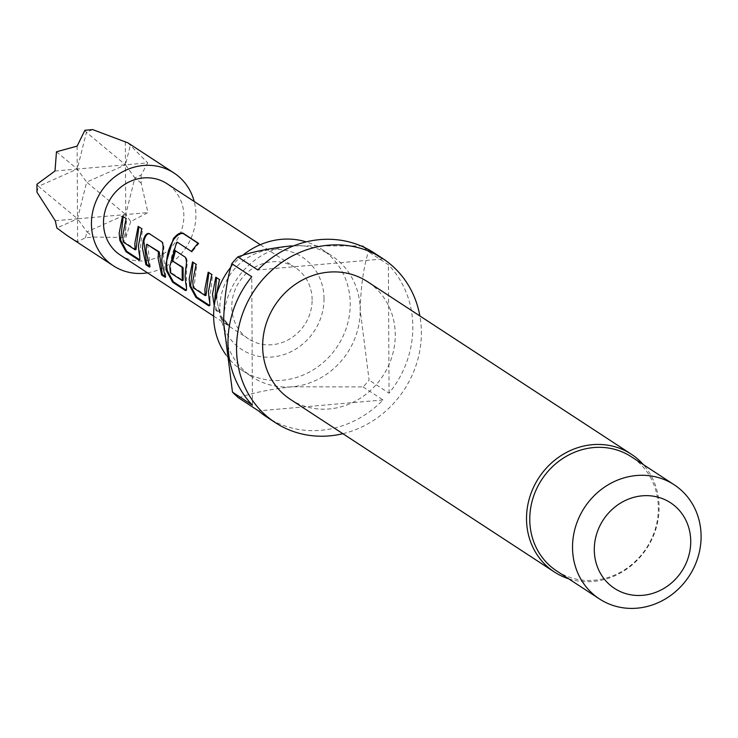 <?xml version="1.0" encoding="UTF-8"?>
<svg xmlns="http://www.w3.org/2000/svg" width="738" height="738" viewBox="0 0 738 738"><rect width="100%" height="100%" fill="white"/><g stroke="black" fill="none" stroke-linecap="round" stroke-linejoin="round"><path stroke-width="0.55" stroke-dasharray="3.69 2.77" d="M228.503 325.624C222.553 321.159 219.832 318.124 220.321 316.51L229.011 325.901M219.767 316.353L221.003 316.021L229.02 324.951C223.134 320.532 220.468 317.561 221.003 316.021L219.767 316.353M324.019 298.696A55.249 50.654 123.2 0 0 271.667 249.555A55.249 50.654 123.2 0 0 219.878 307.838A55.249 50.654 123.2 0 0 272.23 356.989A55.249 50.654 123.2 0 0 324.019 298.696M226.012 354.895A72.481 66.448 123.2 0 0 242.258 370.458A72.481 66.448 123.2 0 0 313.364 369.793A72.481 66.448 123.2 0 0 350.236 303.788A72.481 66.448 123.2 0 0 321.593 249.13A72.481 66.448 123.2 0 0 306.159 241.879M242.534 255.431A72.481 66.448 123.2 0 0 230.92 267.091M291.528 245.846A72.481 66.448 123.2 0 0 223.596 322.312A72.481 66.448 123.2 0 0 252.239 376.98A72.481 66.448 123.2 0 0 292.266 386.786L363.068 386.915A98.062 89.898 123.2 0 0 369.101 380.125L360.209 310.32A72.481 66.448 123.2 0 0 331.565 255.652A72.481 66.448 123.2 0 0 291.528 245.846L362.33 245.966A98.062 89.898 123.2 0 1 368.428 251.686L388.382 264.739A98.062 89.898 -56.8 0 1 412.828 326.833A98.062 89.898 -56.8 0 1 389.055 393.179L369.101 380.125M342.875 433.695A98.062 89.898 123.2 0 0 421.38 332.432A98.062 89.898 123.2 0 0 419.876 315.947M374.074 252.885A98.062 89.898 -56.8 0 1 382.284 259.02L365.162 247.82M290.458 399.424A70.35 64.492 123.2 0 0 359.48 398.788A70.35 64.492 123.2 0 0 395.254 334.72A70.35 64.492 123.2 0 0 367.459 281.667M568.675 578.795A70.35 64.492 123.2 0 0 659.117 507.255A70.35 64.492 123.2 0 0 643.342 464.608M556.72 570.981A68.219 62.536 123.2 0 0 623.647 570.363A68.219 62.536 123.2 0 0 658.342 508.242A68.219 62.536 123.2 0 0 631.387 456.794M147.517 272.848A55.424 50.811 123.2 0 0 195.911 214.804A55.424 50.811 123.2 0 0 194.186 201.483M141.115 175.1L141.161 183.098L147.951 212.599L130.737 221.511L125.718 214.555L134.888 177.886L125.46 164.814L147.692 162.858L141.115 175.1L134.888 177.886L141.161 183.098M127.849 142.821L147.692 162.858M120.34 255.08A42.638 39.086 123.2 0 0 162.175 254.693A42.638 39.086 123.2 0 0 183.854 215.865A42.638 39.086 123.2 0 0 167.009 183.707M216.096 296.372L219.555 312.894L215.966 310.541L214.232 305.892M312.128 299.739A42.638 39.086 123.2 0 0 295.283 267.59A42.638 39.086 123.2 0 0 253.457 267.977A42.638 39.086 123.2 0 0 231.769 306.796A42.638 39.086 123.2 0 0 248.614 338.954A42.638 39.086 123.2 0 0 290.44 338.567A42.638 39.086 123.2 0 0 312.128 299.739M56.466 151.788L77.241 169.048L125.46 164.814L130.331 145.303M55.009 171.004L77.241 169.048L38.45 186.354L77.499 218.789L147.951 212.599M130.737 221.511L125.838 237.488L93.2 237.073L85.451 237.756L77.619 241.723L67.186 235.597M92.637 129.593L86.411 132.37L84.888 130.275M36.974 192.249L38.45 186.354L36.937 184.251M55.267 220.745L77.499 218.789L56.863 227.996M85.451 237.756L86.927 231.861L93.2 237.073M77.121 146.115L77.241 169.048L86.411 132.37L125.46 164.814L86.669 182.12L77.241 169.048L77.499 218.789L86.669 182.12L125.718 214.555L86.927 231.861L77.499 218.789L77.619 241.723M125.34 141.881L125.838 237.488M238.577 397.847C251.953 392.957 269.859 389.277 292.266 386.786A72.481 66.448 123.2 0 0 360.209 310.32C360.781 286.953 363.52 267.405 368.428 251.686M363.068 386.915L383.022 399.959A98.062 89.898 -56.8 0 1 266.741 417.025M383.022 399.959L258.531 410.891M382.284 259.02L257.793 269.951M252.433 405.171L251.759 276.732M389.055 393.179L388.382 264.739M216.502 277.617L220.155 279.794C215.791 291.076 215.837 301.98 220.284 312.497L216.695 310.144L215.966 310.541M220.284 312.497L219.555 312.894M220.155 279.794L219.417 279.527M216.566 277.451L215.828 277.174M216.695 310.144L214.527 303.835M229.038 325.919L229.564 325.255L229.02 324.951M208.854 272.599L212.516 274.767L209.887 298.558L209.103 298.77M209.887 298.558L210.219 305.209L209.749 305.301M212.516 274.767L211.778 274.49M208.919 272.442L208.19 272.165M193.172 262.368L196.834 264.545L194.002 286.962L194.343 287.783L205.948 295.366L205.155 295.56M194.343 287.783L193.55 287.977M194.002 286.962L193.208 287.147M196.834 264.545L196.096 264.278M193.236 262.202L192.498 261.935M177.812 242.534L176.53 242.571M197.959 243.199L198.633 243.641L192.018 251.833L191.354 251.418M192.018 251.833L191.363 251.4M198.633 243.641L198.107 243.06M175.459 250.772L185.819 257.35C187.351 259.232 187.581 263.106 186.493 268.973L186.557 283.281L185.773 283.493M186.557 283.281L186.889 289.942L186.419 290.034M186.493 268.973L185.708 268.9M185.819 257.35L185.081 257.082M175.533 250.606L174.795 250.339M177.194 242.977C171.751 252.138 169.703 261.805 171.059 271.971L171.4 272.792L183.015 280.394L182.221 280.597M171.4 272.792L170.607 272.995M171.059 271.971L170.257 272.156M149.593 233.854L162.48 242.073C164.011 243.946 164.242 247.83 163.153 253.697L162.36 253.623M162.48 242.073L161.742 241.796M149.915 233.845L149.177 233.577M147.6 244.269L150.275 266.704L149.546 267.101M150.275 266.704L149.03 265.892M147.268 244.785L146.475 244.739M163.153 253.697L165.958 276.953L165.229 277.35M165.958 276.953L164.703 276.141M138.836 226.824L142.489 229.011L139.869 252.765L139.085 252.977M139.869 252.765L140.211 259.435L139.74 259.527M142.489 229.011L141.751 228.734M138.901 226.658L138.163 226.391M123.154 216.603L126.816 218.771L123.993 241.215L124.335 242.027L135.93 249.592L135.137 249.795M124.335 242.027L123.541 242.23M123.993 241.215L123.2 241.4M126.816 218.771L126.078 218.503M123.228 216.446L122.49 216.169M321.593 249.13L331.565 255.652M260.283 244.702L295.283 267.59M213.614 316.067L248.614 338.954M242.258 370.458L252.239 376.98M209.454 305.597L210.219 305.209M186.133 290.329L186.889 289.942M139.454 259.822L140.211 259.435"/><path stroke-width="1.11" d="M306.159 241.879A72.481 66.448 123.2 0 0 242.534 255.431M230.92 267.091A72.481 66.448 123.2 0 0 213.614 315.79A72.481 66.448 123.2 0 0 226.012 354.895M227.987 343.069A98.062 89.898 -56.8 0 1 251.759 276.732L231.806 263.687C226.898 279.407 224.167 298.955 223.596 322.312L232.479 392.127L252.433 405.171A98.062 89.898 -56.8 0 1 227.987 343.069M419.876 315.947A98.062 89.898 123.2 0 0 382.625 258.475A98.062 89.898 123.2 0 0 286.418 259.361A98.062 89.898 123.2 0 0 236.538 348.668A98.062 89.898 123.2 0 0 275.292 422.616A98.062 89.898 123.2 0 0 342.875 433.695M365.162 247.82L362.33 245.966M291.528 245.846C269.121 248.328 251.215 252.018 237.839 256.907L257.793 269.951A98.062 89.898 -56.8 0 1 374.074 252.885L382.625 258.475M237.839 256.907A98.062 89.898 123.2 0 0 231.806 263.687M643.342 464.608A70.35 64.492 123.2 0 0 631.313 454.202L367.459 281.667A70.35 64.492 123.2 0 0 298.438 282.303A70.35 64.492 123.2 0 0 262.654 346.371A70.35 64.492 123.2 0 0 290.458 399.424L554.321 571.959A70.35 64.492 123.2 0 0 568.675 578.795M631.313 454.202A70.35 64.492 123.2 0 0 562.301 454.839A70.35 64.492 123.2 0 0 526.517 518.906A70.35 64.492 123.2 0 0 554.321 571.959M674.145 484.755L631.387 456.794A68.219 62.536 123.2 0 0 564.459 457.412A68.219 62.536 123.2 0 0 529.764 519.534A68.219 62.536 123.2 0 0 556.72 570.981L599.477 598.942A68.219 62.536 -56.8 0 1 572.522 547.495A68.219 62.536 -56.8 0 1 607.217 485.373A68.219 62.536 -56.8 0 1 674.145 484.755A68.219 62.536 -56.8 0 1 701.1 536.194A68.219 62.536 -56.8 0 1 666.405 598.315A68.219 62.536 -56.8 0 1 599.477 598.942M690.731 541.341A51.162 46.9 123.2 0 0 642.254 495.825A51.162 46.9 123.2 0 0 594.293 549.81A51.162 46.9 123.2 0 0 642.77 595.317A51.162 46.9 123.2 0 0 690.731 541.341M113.348 265.781L67.186 235.597L56.863 227.996L55.267 220.745L36.974 192.249L36.937 184.251L55.009 171.004L56.466 151.788L77.121 146.115L84.888 130.275L92.637 129.593L127.849 142.821L174.011 173.006A55.424 50.811 123.2 0 0 119.63 173.513A55.424 50.811 123.2 0 0 91.438 223.983A55.424 50.811 123.2 0 0 113.348 265.781A55.424 50.811 123.2 0 0 147.517 272.848M194.186 201.483A55.424 50.811 123.2 0 0 174.011 173.006M260.283 244.702L167.009 183.707A42.638 39.086 123.2 0 0 125.183 184.094A42.638 39.086 123.2 0 0 103.495 222.922A42.638 39.086 123.2 0 0 120.34 255.08L213.614 316.067M119.169 233.171L122.49 216.169L126.078 218.503L122.757 235.514L123.2 241.4L123.541 242.23L135.137 249.795L134.833 243.411L138.163 226.391L141.751 228.734L138.421 245.763L139.085 252.977C140.211 258.374 140.026 260.689 138.541 259.914L125.995 251.723L119.833 240.394L119.169 233.171M142.489 248.42L143.089 241.022C144.62 235.376 146.65 232.894 149.177 233.577L161.742 241.796C163.264 243.697 163.467 247.636 162.36 253.623L161.751 261.031L165.229 277.35L161.631 275.006L158.163 258.678L158.421 251.815L146.807 244.204L146.475 244.739L146.078 250.772L149.546 267.101L145.949 264.757L142.489 248.42M165.838 263.687L173.319 238.743C177.111 234.066 180.349 232.212 183.033 233.19L198.107 243.06L191.354 251.418L177.148 242.11L176.53 242.571L169.823 266.289L170.257 272.156L170.607 272.995L182.221 280.597L182.157 267.331L171.954 260.652L174.795 250.339L185.081 257.082C186.603 258.973 186.806 262.913 185.708 268.9L185.109 276.289L185.773 283.493C186.889 288.89 186.705 291.196 185.22 290.421L172.646 282.211L166.502 270.929L165.838 263.687M189.186 278.955L192.498 261.935L196.096 264.278L192.775 281.298L193.208 287.147L193.55 287.977L205.155 295.56L204.85 289.195L208.19 272.165L211.778 274.49L208.439 291.547L209.103 298.77C210.219 304.157 210.035 306.464 208.55 305.689L195.994 297.479L189.841 286.15L189.186 278.955M214.232 305.892L212.516 294.204L215.828 277.174L219.417 279.527L216.096 296.547M209.454 305.597L208.55 305.689L209.288 305.292L196.732 297.082L195.994 297.479M186.133 290.329L185.22 290.421L185.948 290.025L173.384 281.815L172.646 282.211M139.454 259.822L138.541 259.914L139.27 259.518L126.724 251.326L125.995 251.723M135.93 249.592L136.069 249.075L135.137 249.795L136.069 249.075L138.836 226.824M183.015 280.394L182.221 280.597L183.153 279.886L183.098 268.226L182.304 268.18M205.948 295.366L206.077 294.849L205.155 295.56L206.077 294.849L208.854 272.599M232.479 392.127A98.062 89.898 123.2 0 0 238.577 397.847L258.531 410.891A98.062 89.898 -56.8 0 0 266.741 417.025L275.292 422.616M214.527 303.835L216.502 277.617M209.749 305.301L209.288 305.292M196.732 297.082L190.625 285.938L189.841 286.15M190.625 285.938L193.172 262.368M192.018 251.833L177.148 242.11M173.384 281.815L167.295 270.717C165.478 259.601 167.701 249.084 173.974 239.167C177.71 234.527 180.902 232.728 183.559 233.78L183.033 233.19M183.559 233.78L198.633 243.641M173.974 239.167L173.319 238.743M167.295 270.717L166.502 270.929M186.419 290.034L185.948 290.025M183.098 268.226L182.95 267.396L171.954 260.652M172.747 260.717L175.533 250.606M182.95 267.396L182.157 267.331M149.03 265.892L146.687 264.361L143.873 241.095L143.089 241.022M143.873 241.095C145.386 235.496 147.397 233.079 149.915 233.845M146.687 264.361L145.949 264.757M164.703 276.141L162.369 274.61L159.214 251.87L146.807 244.204M159.214 251.87L158.421 251.815M159.362 252.71L158.559 252.654M162.369 274.61L161.631 275.006M139.74 259.527L139.27 259.518M126.724 251.326L120.626 240.182L119.833 240.394M120.626 240.182L123.154 216.603M205.219 295.56L206.013 295.357M182.286 280.597L183.079 280.394M135.202 249.785L135.995 249.592"/></g></svg>
